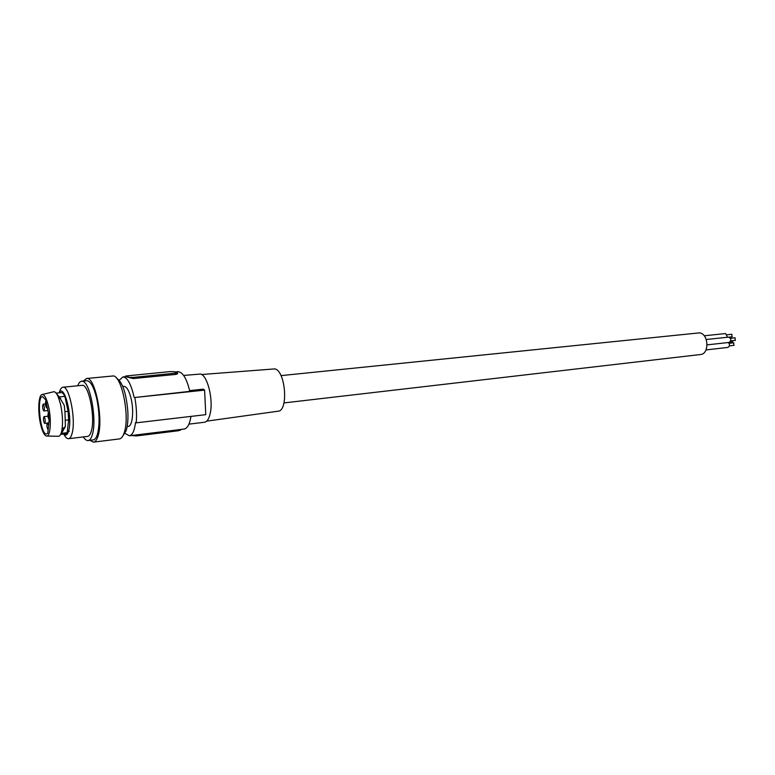 <?xml version="1.0" encoding="UTF-8"?>
<svg xmlns="http://www.w3.org/2000/svg" width="775" height="775" viewBox="0 0 775 775"><rect width="100%" height="100%" fill="white"/><g stroke="black" fill="none" stroke-linecap="round" stroke-linejoin="round"><path stroke-width="1.16" d="M56.11 393.119L61.118 392.615C62.339 392.537 63.598 393.778 64.877 396.354L68.093 411.312L68.636 419.876L67.183 432.692L65.623 433.835L60.624 434.426M64.877 396.354L59.258 396.926L56.226 393.264M49.077 420.699L48.641 414.189L45.609 399.697L42.499 396.616C36.231 396.451 40.494 435.472 46.587 433.961L47.808 433.109L49.077 420.699M47.168 407.156L46.587 407.815C45.357 405.577 45.134 403.32 45.89 401.043M77.752 385.785C78.779 382.927 80.077 381.397 81.627 381.213L86.752 380.719C90.462 380.912 93.746 386.706 96.613 398.118C99.578 412.368 99.859 424.38 97.476 434.145C96.381 437.739 94.967 439.657 93.223 439.909L88.108 440.539C86.558 440.694 84.969 439.483 83.342 436.916M83.4 381.038L86.548 378.491C94.918 375.952 103.743 419.343 98.057 435.967C96.894 439.803 95.373 441.866 93.504 442.137L89.881 440.326M116.512 378.142C122.392 381.852 126.17 392.838 127.827 411.118C128.243 419.217 127.681 425.746 126.16 430.687L122.828 435.996M48.147 429.728L48.031 429.689C46.762 427.199 46.558 424.942 47.43 422.918L48.583 425.475M59.326 392.605C60.198 389.234 61.399 387.442 62.92 387.229L82.024 385.369C88.66 383.363 95.674 418.035 91.227 431.404C90.297 434.513 89.096 436.18 87.604 436.403L68.549 438.708C67.018 438.824 65.458 437.342 63.879 434.233M81.627 381.213L82.838 381.387C90.384 382.889 97.108 420.399 92.302 434.775C91.237 438.369 89.832 440.287 88.108 440.539M43.729 410.934C42.47 408.473 42.276 406.216 43.138 404.182L43.284 404.211C44.543 406.662 44.737 408.909 43.865 410.963L43.729 410.934M58.803 398.34L60.285 398.195M44.553 423.382C43.303 420.912 43.1 418.665 43.962 416.65L44.107 416.679C45.367 419.139 45.56 421.387 44.708 423.412L44.553 423.382M59.258 396.926L64.277 405.364L64.926 411.661L68.093 411.312M67.183 432.692L61.593 433.351L65.4 426.308L64.926 411.661M49.135 419.692L49.087 419.662C47.866 417.463 47.633 415.206 48.37 412.891M122.779 386.454L123.826 386.347C126.402 386.405 128.698 389.951 130.704 397.003C134.191 409.384 132.68 426.463 128.214 426.405L127.158 426.531M42.402 394.494L53.184 391.879C54.812 391.22 56.498 392.896 58.251 396.926L60.392 403.668C62.572 413.54 63.075 422.394 61.893 430.241C61.051 434.562 59.772 436.567 58.038 436.277L46.946 436.044M86.548 378.491L112.482 376.03C121.288 373.482 130.258 416.32 124.184 432.789C122.934 436.606 121.326 438.65 119.36 438.931L93.504 442.137M62.92 387.229C69.295 385.243 76.221 420.234 72.007 433.68C71.135 436.819 69.983 438.495 68.549 438.708M59.191 392.809C64.228 383.034 72.869 417.037 68.684 430.755C67.473 434.949 65.807 436.054 63.705 434.068M40.688 424.671C37.733 412.552 38.304 395.88 41.811 394.64C44.127 393.991 46.306 397.662 48.35 405.664C51.76 419.265 50.472 437.672 46.335 436.034C44.233 435.269 42.354 431.472 40.688 424.671M125.046 433.39L129.357 435.792C132.438 435.172 134.482 430.755 135.509 422.54L136.206 422.83C136.923 414.887 136.448 406.439 134.792 397.498L189.797 391.365C186.727 378.539 182.745 371.971 177.853 371.69L175.024 371.961M119.234 380.215L122.925 376.941C127.4 377.289 131.12 384.051 134.094 397.236M132.273 435.424L184.13 429.05C187.434 428.42 189.72 424.206 190.96 416.407M180.488 429.941L178.608 430.726L136.419 435.938L131.566 435.521M183.627 375.439L200.512 374.044C207.293 375.158 213.367 398.922 210.325 412.891C209.124 418.665 207.187 421.784 204.503 422.249L188.955 424.138M134.792 397.498L204.6 390.125L203.321 389.166L189.633 390.6M206.712 421.145L278.167 411.196C288.726 410.818 285.442 370.295 274.718 368.9L201.616 374.519M125.724 376.689L133.203 378.549L175.741 374.432L177.64 373.763L177.611 373.153M177.601 372.949L173.978 371.651L169.928 371.613L125.686 376.011L128.999 377.357L133.145 377.406L177.601 372.949L177.64 373.763M204.6 390.125L205.772 414.664L136.206 422.83M280.996 375.623L699.302 332.882C708.612 333.298 709.726 354.059 700.474 354.524L283.979 402.923M706.267 339.498L728.868 337.115C731.3 338.888 731.387 340.661 729.13 342.434L707.11 344.865M735 337.823L735.272 340.351M725.032 333.637L725.642 333.579L727.483 337.232M731.784 334.296L732.046 336.815M729.643 342.366L730.796 343.122M728.432 342.511C729.982 344.701 729.779 346.347 727.822 347.433L706.015 349.912M733.673 342.821L733.954 345.33M733.402 340.574L731.978 342.017M65.497 420.234L68.636 419.876M136.352 434.804L136.419 435.938M178.55 429.612L178.608 430.726M133.203 378.549L133.145 377.406M175.741 374.432L175.683 373.308M43.138 404.182L45.425 403.949M47.43 422.918L48.864 422.753M43.962 416.65L47.963 416.214M65.4 426.308L61.893 430.241M68.51 431.375L69.285 431.287M129.357 435.792L132.486 435.405M180.468 429.466L180.507 430.261M122.925 376.941L126.015 376.64M730.418 338.307L735.155 337.793M704.204 335.788L725.332 333.579M727.192 334.771L731.929 334.267M729.091 343.315L733.828 342.782M729.072 337.154L732.201 336.815M46.723 407.834L47.304 407.776M60.653 398.66L58.251 396.926M44.708 423.412L47.159 423.14M62.213 428.1L64.877 427.79M729.382 345.873L734.119 345.33M730.699 340.864L735.436 340.351M43.865 410.963L47.876 410.527M729.575 342.308L732.21 342.017"/></g></svg>
